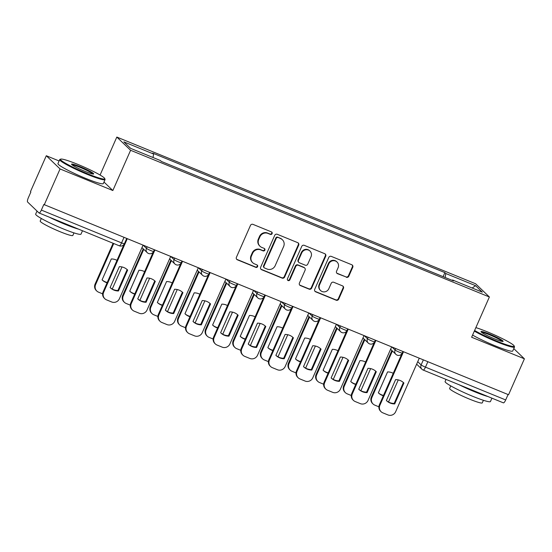 <?xml version="1.0" encoding="UTF-8"?>
<svg xmlns="http://www.w3.org/2000/svg" width="552" height="552" viewBox="0 0 552 552"><rect width="100%" height="100%" fill="white"/><g stroke="black" fill="none" stroke-linecap="round" stroke-linejoin="round"><path stroke-width="0.83" d="M272.122 233.655A1.359 1.304 133.8 0 0 271.453 231.916L252.982 224.367A1.946 1.87 133.8 0 0 250.463 225.43L236.401 257.322A1.946 1.87 133.8 0 0 237.353 259.799L255.824 267.354A1.359 1.304 133.8 0 0 257.315 265.132A1.359 1.304 133.8 0 0 256.921 264.87L254.527 263.897A6.231 5.975 133.8 0 1 251.464 255.949L252.637 253.292A6.231 5.975 133.8 0 1 260.703 249.897L263.09 250.877A1.359 1.304 133.8 0 0 264.58 248.655A1.359 1.304 133.8 0 0 264.187 248.393L261.793 247.42A6.231 5.975 133.8 0 1 258.736 239.471L259.909 236.815A6.231 5.975 133.8 0 1 267.968 233.42L270.356 234.4A1.359 1.304 133.8 0 0 272.122 233.655M259.985 246.24L259.585 245.854A6.231 5.975 133.8 0 1 258.329 239.092L259.502 236.428A6.231 5.975 133.8 0 1 267.568 233.034L269.956 234.013A1.359 1.304 133.8 0 0 271.625 232.006M236.601 259.226A1.946 1.87 133.8 0 0 236.953 259.419L255.424 266.968A1.359 1.304 133.8 0 0 257.094 264.96M252.712 262.717L252.312 262.331A6.231 5.975 133.8 0 1 251.063 255.569L252.236 252.906A6.231 5.975 133.8 0 1 260.302 249.511L262.69 250.491A1.359 1.304 133.8 0 0 264.36 248.483M346.297 277.263A1.946 1.87 133.8 0 0 348.816 276.2L352.762 267.258A1.946 1.87 133.8 0 0 351.803 264.774L331.29 256.383A1.946 1.87 133.8 0 0 328.771 257.446L314.709 289.338A1.946 1.87 133.8 0 0 315.661 291.822L336.175 300.205A1.946 1.87 133.8 0 0 338.693 299.149L343.461 288.337A1.946 1.87 133.8 0 0 342.502 285.86L333.725 282.265A1.946 1.87 133.8 0 0 331.207 283.328L328.84 288.689A5.203 4.996 133.8 0 1 320.588 290.545A5.203 4.996 133.8 0 1 319.546 284.887L328.806 263.89A5.203 4.996 133.8 0 1 337.058 262.034A5.203 4.996 133.8 0 1 338.107 267.692L336.561 271.191A1.946 1.87 133.8 0 0 337.52 273.675L345.897 276.876A1.946 1.87 133.8 0 0 348.415 275.821L352.362 266.871A1.946 1.87 133.8 0 0 352.155 264.967M59.099 160.97L46.299 155.733L60.064 168.953L112.843 190.53L130.596 150.282L489.382 296.983L471.629 337.237L524.4 358.814L508.558 394.735L43.822 204.488L41.359 210.084L121.578 242.887A3.967 0.393 23.8 0 0 124.4 243.715L126.663 238.581M60.064 168.953L44.222 204.875M298.701 245.15A1.946 1.87 133.8 0 0 297.742 242.666L277.235 234.283A1.946 1.87 133.8 0 0 274.717 235.345L260.647 267.237A1.946 1.87 133.8 0 0 261.607 269.714L282.113 278.104A1.946 1.87 133.8 0 0 284.632 277.042L298.701 245.15L298.301 244.764A1.946 1.87 133.8 0 0 298.094 242.859M304.262 245.336L324.776 253.72A1.946 1.87 133.8 0 1 325.728 256.204L311.666 288.096A1.946 1.87 133.8 0 1 309.148 289.158L300.364 285.563A1.946 1.87 133.8 0 1 299.412 283.086L305.118 270.149A1.946 1.87 133.8 0 0 304.159 267.665L298.335 265.284A1.946 1.87 133.8 0 0 295.817 266.347L289.876 279.816A1.359 1.304 133.8 0 1 287.716 280.299A1.359 1.304 133.8 0 1 287.44 278.815L301.744 246.392A1.946 1.87 133.8 0 1 304.262 245.336M46.299 155.733L30.457 191.654L30.857 192.041L28.387 197.637A3.967 1.042 -67.8 0 0 27.6 202.018L38.957 212.92A3.967 1.042 -67.8 0 0 39.054 212.982A3.967 1.042 -67.8 0 0 41.359 210.084M100.078 175.039L116.824 137.062L475.61 283.769L489.382 296.983M524.4 358.814L513.781 348.622M508.075 394.542L505.687 399.945A3.967 1.042 112.2 0 1 503.383 402.85A3.967 1.042 112.2 0 1 503.293 402.787M445.119 277.47L445.83 273.523L475.582 285.688L482.324 292.167L452.578 280.002L453.516 280.906L161.315 161.425L160.377 160.522L130.624 148.357L123.883 141.878L153.629 154.049L153.007 157.506M445.83 273.523L444.884 272.619L152.69 153.139L153.629 154.049M130.596 150.282L116.824 137.062M112.843 190.53L103.99 182.029M443.111 276.649L444.884 272.619M452.578 280.002L452.247 280.388M472.16 288.006L475.582 285.688M260.854 269.141A1.946 1.87 133.8 0 0 261.2 269.335L281.713 277.718A1.946 1.87 133.8 0 0 284.232 276.655L298.301 244.764M278.049 237.546A1.359 1.304 133.8 0 0 276.29 238.285L263.939 266.278A1.359 1.304 133.8 0 0 264.608 268.017L267.133 269.052A6.231 5.975 133.8 0 0 275.193 265.65L283.631 246.516A6.231 5.975 133.8 0 0 280.575 238.574L277.649 237.16A1.359 1.304 133.8 0 0 275.883 237.898L276.29 238.285M264.215 267.761L263.815 267.375A1.359 1.304 133.8 0 1 263.539 265.892L275.883 237.898M282.382 239.754L281.982 239.368A6.231 5.975 133.8 0 0 280.168 238.188L280.575 238.574M277.649 237.16L280.168 238.188M299.619 284.991A1.946 1.87 133.8 0 0 299.964 285.184L308.747 288.772A1.946 1.87 133.8 0 0 311.266 287.709L325.328 255.817A1.946 1.87 133.8 0 0 325.128 253.913M304.725 268.037L304.325 267.651A1.946 1.87 133.8 0 0 303.759 267.285L297.935 264.898A1.946 1.87 133.8 0 0 295.417 265.96L289.476 279.429L289.876 279.816M287.537 280.085A1.359 1.304 133.8 0 0 289.476 279.429M311.031 256.728A5.203 4.996 133.8 0 0 309.989 251.07A5.203 4.996 133.8 0 0 301.737 252.926L298.473 260.323A1.946 1.87 133.8 0 0 299.432 262.807L305.249 265.188A1.946 1.87 133.8 0 0 307.774 264.125L311.031 256.728M309.989 251.07L309.589 250.684A5.203 4.996 133.8 0 0 301.337 252.54L301.737 252.926M298.86 262.442L298.459 262.055A1.946 1.87 133.8 0 1 298.073 259.937L301.337 252.54M336.768 273.095A1.946 1.87 133.8 0 0 337.113 273.288L345.897 276.876M337.058 262.034L336.658 261.648A5.203 4.996 133.8 0 0 328.405 263.504L328.806 263.89M320.588 290.545L320.188 290.159A5.203 4.996 133.8 0 1 319.146 284.501L328.405 263.504M314.909 291.242A1.946 1.87 133.8 0 0 315.261 291.435L335.775 299.826A1.946 1.87 133.8 0 0 338.293 298.763L343.061 287.958A1.946 1.87 133.8 0 0 342.854 286.046M116.983 260.371A12.392 11.896 133.8 0 0 111.311 258.95L102.092 279.857A12.392 11.896 133.8 0 0 102.279 280.05A12.392 11.896 133.8 0 0 107.088 282.803M113.733 243.522L95.62 284.584A5.948 5.706 133.8 0 0 98.546 292.167L102.624 293.837M112.249 289.055L121.999 266.947M102.092 279.857A12.392 11.896 133.8 0 0 107.233 282.472M96.814 291.049L96.29 290.545A5.948 5.706 -46.2 0 1 95.096 284.08L95.62 284.584M113.098 243.26L95.096 284.08M127.139 269.569L117.921 290.469A12.392 11.896 -46.2 0 1 110.124 287.564L119.342 266.657A12.392 11.896 -46.2 0 1 127.477 269.88A12.392 11.896 -46.2 0 1 127.664 270.066L118.445 290.973A12.392 11.896 -46.2 0 1 110.31 287.758A12.392 11.896 -46.2 0 1 110.117 287.564M127.236 238.816L103.645 292.291A5.948 5.706 133.8 0 0 104.839 298.756L104.321 298.252A5.948 5.706 -46.2 0 1 103.127 291.787L124.048 244.357M104.839 298.756A5.948 5.706 133.8 0 0 106.57 299.881L111.711 301.978A5.948 5.706 133.8 0 0 119.411 298.735L142.996 245.26M127.664 270.066L127.277 269.693M118.445 290.973L117.921 290.469M144.61 271.667A12.392 11.896 133.8 0 0 138.938 270.245L129.72 291.159A12.392 11.896 133.8 0 0 129.906 291.346A12.392 11.896 133.8 0 0 134.716 294.099M143.775 249.332L123.248 295.879A5.948 5.706 133.8 0 0 126.166 303.469L130.251 305.132M139.877 300.35L149.626 278.243M129.72 291.152A12.392 11.896 133.8 0 0 134.86 293.774M124.441 302.344L123.917 301.84A5.948 5.706 -46.2 0 1 122.723 295.375L123.248 295.879M143.251 248.828L122.723 295.375M172.238 282.962A12.392 11.896 133.8 0 0 166.566 281.548L157.341 302.455A12.392 11.896 133.8 0 0 157.534 302.641A12.392 11.896 133.8 0 0 162.343 305.401M171.403 260.627L150.868 307.174A5.948 5.706 133.8 0 0 153.794 314.764L157.879 316.434M167.504 311.645L177.254 289.538M157.348 302.448A12.392 11.896 133.8 0 0 162.488 305.07M152.062 313.639L151.545 313.136A5.948 5.706 -46.2 0 1 150.351 306.67L150.868 307.174M170.879 260.123L150.351 306.67M154.767 280.864L145.549 301.765A12.392 11.896 -46.2 0 1 137.752 298.86L146.97 277.96A12.392 11.896 -46.2 0 1 155.098 281.175A12.392 11.896 -46.2 0 1 155.291 281.361L146.073 302.268A12.392 11.896 -46.2 0 1 137.938 299.053A12.392 11.896 -46.2 0 1 137.745 298.867M154.857 250.111L131.272 303.586A5.948 5.706 133.8 0 0 132.466 310.051L131.949 309.548A5.948 5.706 -46.2 0 1 130.755 303.082L153.263 252.043M132.466 310.051A5.948 5.706 133.8 0 0 134.198 311.176L139.332 313.274A5.948 5.706 133.8 0 0 147.032 310.031L170.623 256.556M155.291 281.361L154.905 280.989M146.073 302.268L145.549 301.765M182.395 292.16L173.176 313.06A12.392 11.896 -46.2 0 1 165.372 310.155L174.591 289.255A12.392 11.896 -46.2 0 1 182.726 292.47A12.392 11.896 -46.2 0 1 182.919 292.657L173.694 313.564A12.392 11.896 -46.2 0 1 165.565 310.348A12.392 11.896 -46.2 0 1 165.372 310.162M182.484 261.406L158.9 314.882A5.948 5.706 133.8 0 0 160.094 321.347L159.569 320.843A5.948 5.706 -46.2 0 1 158.376 314.385L180.89 263.338M160.094 321.347A5.948 5.706 133.8 0 0 161.826 322.471L166.959 324.569A5.948 5.706 133.8 0 0 174.66 321.326L198.244 267.851M182.919 292.657L182.533 292.284M173.694 313.564L173.176 313.06M87.52 173.756A24.191 2.408 23.8 0 0 104.742 178.544A24.191 2.408 23.8 0 0 77.728 164.351A24.191 2.408 23.8 0 0 60.699 159.121A24.191 2.408 23.8 0 0 87.52 173.756M104.742 178.544L105.046 179.324A24.785 2.47 -156.2 0 1 105.059 179.6A24.785 2.47 -156.2 0 1 87.402 174.411A24.785 2.47 -156.2 0 1 59.706 159.597A24.785 2.47 -156.2 0 1 59.92 159.418L60.699 159.121M85.07 171.403A12.096 1.208 -156.2 0 1 71.567 164.31A12.096 1.208 -156.2 0 1 80.171 166.704A12.096 1.208 -156.2 0 1 93.585 174.025A12.096 1.208 -156.2 0 1 85.07 171.403M92.846 174.018A11.502 1.145 23.8 0 0 80.054 167.359A11.502 1.145 23.8 0 0 72.064 164.848M82.496 230.75L81.02 234.11A24.785 2.47 -156.2 0 1 63.356 228.928A24.785 2.47 -156.2 0 1 35.666 214.107L37.012 211.05M78.632 229.17A24.785 2.47 -156.2 0 1 65.35 224.416A24.785 2.47 -156.2 0 1 49.604 217.302M73.975 232.882L72.836 235.462A17.843 1.78 -156.2 0 1 60.12 231.73A17.843 1.78 -156.2 0 1 40.186 221.062L41.324 218.475M105.059 179.6L103.307 183.568A24.785 2.47 -156.2 0 1 85.65 178.386A24.785 2.47 -156.2 0 1 57.953 163.564L59.706 159.597M474.603 330.482A24.191 2.408 23.8 0 0 496.952 341.17A24.191 2.408 23.8 0 0 514.174 345.959A24.191 2.408 23.8 0 0 487.161 331.766A24.191 2.408 23.8 0 0 475.872 327.619M514.174 345.959L514.478 346.739A24.785 2.47 -156.2 0 1 514.492 347.015A24.785 2.47 -156.2 0 1 496.834 341.826A24.785 2.47 -156.2 0 1 474.327 331.11M494.502 338.825A12.096 1.208 -156.2 0 1 480.999 331.724A12.096 1.208 -156.2 0 1 489.61 334.119A12.096 1.208 -156.2 0 1 503.017 341.44A12.096 1.208 -156.2 0 1 494.502 338.825M502.286 341.433A11.502 1.145 23.8 0 0 489.493 334.774A11.502 1.145 23.8 0 0 481.496 332.263M491.935 398.164L490.452 401.525A24.785 2.47 -156.2 0 1 472.795 396.343A24.785 2.47 -156.2 0 1 445.098 381.522L446.037 379.397M488.065 396.584A24.785 2.47 -156.2 0 1 474.782 391.83A24.785 2.47 -156.2 0 1 459.043 384.716M483.407 400.297L482.269 402.877A17.843 1.78 -156.2 0 1 469.559 399.144A17.843 1.78 -156.2 0 1 449.618 388.477L450.756 385.889M514.492 347.015L512.746 350.982A24.785 2.47 -156.2 0 1 495.082 345.8A24.785 2.47 -156.2 0 1 472.581 335.078M199.865 294.257A12.392 11.896 133.8 0 0 194.194 292.843L184.968 313.75A12.392 11.896 133.8 0 0 185.161 313.936A12.392 11.896 133.8 0 0 189.964 316.696M199.03 271.922L178.496 318.469A5.948 5.706 133.8 0 0 181.422 326.059L185.506 327.729M195.132 322.941L204.882 300.833M184.975 313.743A12.392 11.896 133.8 0 0 190.116 316.365M179.69 324.935L179.172 324.431A5.948 5.706 -46.2 0 1 177.979 317.973L178.496 318.469M198.506 271.418L177.979 317.973M227.486 305.553A12.392 11.896 133.8 0 0 221.814 304.138L212.596 325.045A12.392 11.896 133.8 0 0 212.789 325.231A12.392 11.896 133.8 0 0 217.591 327.991M226.651 283.217L206.124 329.765A5.948 5.706 133.8 0 0 209.049 337.355L213.127 339.025M222.753 334.236L232.502 312.135M212.596 325.038A12.392 11.896 133.8 0 0 217.736 327.66M207.317 336.23L206.793 335.726A5.948 5.706 -46.2 0 1 205.599 329.268L206.124 329.765M226.134 282.721L205.599 329.268M255.114 316.848A12.392 11.896 133.8 0 0 249.442 315.433L240.223 336.34A12.392 11.896 133.8 0 0 240.41 336.527A12.392 11.896 133.8 0 0 245.219 339.287M254.279 294.513L233.751 341.06A5.948 5.706 133.8 0 0 236.677 348.65L240.755 350.32M250.38 345.531L260.13 323.431M240.223 336.334A12.392 11.896 133.8 0 0 245.364 338.956M234.945 347.525L234.421 347.029A5.948 5.706 -46.2 0 1 233.227 340.563L233.751 341.06M253.761 294.016L233.227 340.563M210.022 303.455L200.797 324.355A12.392 11.896 -46.2 0 1 193 321.45M210.112 272.702L186.528 326.177A5.948 5.706 133.8 0 0 187.721 332.642L187.197 332.138A5.948 5.706 -46.2 0 1 186.003 325.68L208.518 274.634M201.321 324.859L210.547 303.952A12.392 11.896 -46.2 0 0 210.353 303.766A12.392 11.896 -46.2 0 0 202.218 300.55L193 321.457A12.392 11.896 -46.2 0 0 193.186 321.643A12.392 11.896 -46.2 0 0 201.321 324.859L200.797 324.355M187.721 332.642A5.948 5.706 133.8 0 0 189.453 333.767L194.587 335.864A5.948 5.706 133.8 0 0 202.287 332.621L225.871 279.146M210.547 303.952L210.16 303.579M237.643 314.75L228.424 335.657A12.392 11.896 -46.2 0 1 220.627 332.746L229.846 311.845A12.392 11.896 -46.2 0 1 237.981 315.061A12.392 11.896 -46.2 0 1 238.167 315.247L228.949 336.154A12.392 11.896 -46.2 0 1 220.814 332.939A12.392 11.896 -46.2 0 1 220.627 332.752M237.739 283.997L214.155 337.472A5.948 5.706 133.8 0 0 215.349 343.937L214.825 343.434A5.948 5.706 -46.2 0 1 213.631 336.975L236.146 285.929M215.349 343.937A5.948 5.706 133.8 0 0 217.074 345.062L222.214 347.16A5.948 5.706 133.8 0 0 229.915 343.917L253.499 290.442M238.167 315.247L237.781 314.882M228.949 336.154L228.424 335.657M265.27 326.053L256.052 346.953A12.392 11.896 -46.2 0 1 248.255 344.041L257.473 323.141A12.392 11.896 -46.2 0 1 265.609 326.356A12.392 11.896 -46.2 0 1 265.795 326.542L256.577 347.45A12.392 11.896 -46.2 0 1 248.441 344.234A12.392 11.896 -46.2 0 1 248.248 344.048M265.367 295.299L241.776 348.774A5.948 5.706 133.8 0 0 242.97 355.233L242.452 354.736A5.948 5.706 -46.2 0 1 241.258 348.271L263.766 297.231M242.97 355.233A5.948 5.706 133.8 0 0 244.702 356.357L249.842 358.455A5.948 5.706 133.8 0 0 257.542 355.219L281.127 301.744M265.795 326.542L265.408 326.177M256.577 347.45L256.052 346.953M282.741 328.143A12.392 11.896 133.8 0 0 277.07 326.729L267.851 347.636A12.392 11.896 133.8 0 0 268.037 347.822A12.392 11.896 133.8 0 0 272.847 350.582M281.906 305.808L261.379 352.362A5.948 5.706 133.8 0 0 264.298 359.945L268.382 361.615M278.008 356.833L287.758 334.726M267.851 347.629A12.392 11.896 133.8 0 0 272.992 350.251M262.573 358.821L262.048 358.324A5.948 5.706 -46.2 0 1 260.854 351.859L261.379 352.362M281.382 305.311L260.854 351.859M292.898 337.348L283.68 358.248A12.392 11.896 -46.2 0 1 275.883 355.336M292.988 306.595L269.404 360.07A5.948 5.706 133.8 0 0 270.597 366.528L270.08 366.031A5.948 5.706 -46.2 0 1 268.886 359.566L291.394 308.527M284.197 358.745L293.422 337.838A12.392 11.896 -46.2 0 0 293.229 337.651A12.392 11.896 -46.2 0 0 285.101 334.436L275.876 355.343A12.392 11.896 -46.2 0 0 276.069 355.529A12.392 11.896 -46.2 0 0 284.197 358.745L283.68 358.248M270.597 366.528A5.948 5.706 133.8 0 0 272.329 367.653L277.463 369.757A5.948 5.706 133.8 0 0 285.163 366.514L308.754 313.039M293.422 337.838L293.036 337.472M310.369 339.445A12.392 11.896 133.8 0 0 304.697 338.024L295.472 358.931A12.392 11.896 133.8 0 0 295.665 359.117A12.392 11.896 133.8 0 0 300.474 361.877M309.534 317.11L289 363.658A5.948 5.706 133.8 0 0 291.925 371.241L296.01 372.911M305.635 368.129L315.385 346.021M295.479 358.924A12.392 11.896 133.8 0 0 300.619 361.546M290.193 370.116L289.676 369.619A5.948 5.706 -46.2 0 1 288.482 363.154L289 363.658M309.01 316.606L288.482 363.154M320.526 348.643L311.307 369.543A12.392 11.896 -46.2 0 1 303.503 366.638L312.722 345.731A12.392 11.896 -46.2 0 1 320.857 348.947A12.392 11.896 -46.2 0 1 321.05 349.14L311.825 370.047A12.392 11.896 -46.2 0 1 303.697 366.825A12.392 11.896 -46.2 0 1 303.503 366.638M320.615 317.89L297.031 371.365A5.948 5.706 133.8 0 0 298.225 377.823L297.7 377.327A5.948 5.706 -46.2 0 1 296.507 370.861L319.022 319.822M298.225 377.823A5.948 5.706 133.8 0 0 299.957 378.948L305.09 381.052A5.948 5.706 133.8 0 0 312.791 377.809L336.375 324.334M321.05 349.14L320.664 348.767M311.825 370.047L311.307 369.543M337.996 350.741A12.392 11.896 133.8 0 0 332.325 349.319L323.099 370.226A12.392 11.896 133.8 0 0 323.293 370.42A12.392 11.896 133.8 0 0 328.095 373.173M337.162 328.405L316.627 374.953A5.948 5.706 133.8 0 0 319.553 382.536L323.638 384.206M333.263 379.424L343.013 357.316M323.106 370.226A12.392 11.896 133.8 0 0 328.247 372.841M317.821 381.418L317.303 380.914A5.948 5.706 -46.2 0 1 316.11 374.449L316.627 374.953M336.637 327.902L316.11 374.449M348.146 359.938L338.928 380.839A12.392 11.896 -46.2 0 1 331.131 377.934L340.349 357.027A12.392 11.896 -46.2 0 1 348.484 360.249A12.392 11.896 -46.2 0 1 348.671 360.435L339.452 381.342A12.392 11.896 -46.2 0 1 331.317 378.127A12.392 11.896 -46.2 0 1 331.131 377.941M348.243 329.185L324.659 382.66A5.948 5.706 133.8 0 0 325.852 389.125L325.328 388.622A5.948 5.706 -46.2 0 1 324.134 382.156L346.649 331.117M325.852 389.125A5.948 5.706 133.8 0 0 327.584 390.25L332.718 392.348A5.948 5.706 133.8 0 0 340.418 389.105L364.003 335.63M348.671 360.435L348.291 360.063M339.452 381.342L338.928 380.839M365.617 362.036A12.392 11.896 133.8 0 0 359.945 360.622L350.727 381.529A12.392 11.896 133.8 0 0 350.92 381.715A12.392 11.896 133.8 0 0 355.723 384.468M364.782 339.701L344.255 386.248A5.948 5.706 133.8 0 0 347.18 393.838L351.258 395.501M360.884 390.719L370.633 368.612M350.727 381.522A12.392 11.896 133.8 0 0 355.867 384.144M345.448 392.713L344.924 392.21A5.948 5.706 -46.2 0 1 343.73 385.744L344.255 386.248M364.265 339.197L343.73 385.744M375.774 371.234L366.556 392.134A12.392 11.896 -46.2 0 1 358.759 389.229L367.977 368.329A12.392 11.896 -46.2 0 1 376.112 371.544A12.392 11.896 -46.2 0 1 376.298 371.731L367.08 392.638A12.392 11.896 -46.2 0 1 358.945 389.422A12.392 11.896 -46.2 0 1 358.759 389.236M375.871 340.48L352.286 393.956A5.948 5.706 133.8 0 0 353.48 400.421L352.956 399.917A5.948 5.706 -46.2 0 1 351.762 393.452L374.277 342.412M353.48 400.421A5.948 5.706 133.8 0 0 355.205 401.546L360.346 403.643A5.948 5.706 133.8 0 0 368.046 400.4L391.63 346.925M376.298 371.731L375.912 371.358M367.08 392.638L366.556 392.134M393.245 373.331A12.392 11.896 133.8 0 0 387.573 371.917L378.355 392.824A12.392 11.896 133.8 0 0 378.541 393.01A12.392 11.896 133.8 0 0 383.35 395.77M392.41 350.996L371.882 397.543A5.948 5.706 133.8 0 0 374.808 405.133L378.886 406.803M388.511 402.015L398.261 379.907M378.355 392.817A12.392 11.896 133.8 0 0 383.495 395.439M373.076 404.009L372.552 403.505A5.948 5.706 -46.2 0 1 371.358 397.04L371.882 397.543M391.892 350.492L371.358 397.04M403.402 382.529L394.183 403.429A12.392 11.896 -46.2 0 1 386.386 400.524M403.491 351.776L379.907 405.251A5.948 5.706 133.8 0 0 381.101 411.716L380.583 411.212A5.948 5.706 -46.2 0 1 379.39 404.754L401.897 353.708M394.708 403.933L403.926 383.026A12.392 11.896 -46.2 0 0 403.733 382.84A12.392 11.896 -46.2 0 0 395.605 379.624L386.379 400.531A12.392 11.896 -46.2 0 0 386.572 400.717A12.392 11.896 -46.2 0 0 394.708 403.933L394.183 403.429M381.101 411.716A5.948 5.706 133.8 0 0 382.833 412.841L387.966 414.938A5.948 5.706 133.8 0 0 395.674 411.695L419.258 358.22M403.926 383.026L403.54 382.653M417.733 361.67L421.121 364.927A3.967 0.393 23.8 0 0 425.468 367.142L505.687 399.945M423.343 359.89L421.121 364.927A3.967 3.809 -46.2 0 0 421.914 369.233A3.967 3.967 0 0 0 423.163 370.047A3.967 1.042 -67.8 0 0 425.468 367.142L427.848 361.739M392.037 347.091L395.087 350.016A3.967 0.393 23.8 0 0 398.951 352.038A3.967 0.393 23.8 0 0 402.256 353.066L402.925 351.548M395.715 348.595L395.087 350.016A3.967 3.809 -46.2 0 0 395.881 354.329A3.967 3.967 0 0 0 402.256 353.066M364.41 335.795L367.459 338.721A3.967 0.393 23.8 0 0 371.33 340.743A3.967 0.393 23.8 0 0 374.629 341.771L375.305 340.253M368.087 337.3L367.459 338.721A3.967 3.809 -46.2 0 0 368.253 343.033A3.967 3.967 0 0 0 374.629 341.771M336.789 324.5L339.832 327.426A3.967 0.393 23.8 0 0 343.703 329.447A3.967 0.393 23.8 0 0 347.008 330.475L347.677 328.951M340.46 326.004L339.832 327.426A3.967 3.809 -46.2 0 0 340.632 331.738A3.967 3.967 0 0 0 347.008 330.475M309.161 313.205L312.211 316.13A3.967 0.393 23.8 0 0 316.075 318.152A3.967 0.393 23.8 0 0 319.38 319.18L320.05 317.655M312.839 314.709L312.211 316.13A3.967 3.809 -46.2 0 0 313.005 320.436A3.967 3.967 0 0 0 319.38 319.18M281.534 301.909L284.584 304.835A3.967 0.393 23.8 0 0 288.448 306.857A3.967 0.393 23.8 0 0 291.753 307.885L292.422 306.36M285.212 303.414L284.584 304.835A3.967 3.809 -46.2 0 0 285.377 309.141A3.967 3.967 0 0 0 291.753 307.885M253.906 290.614L256.956 293.54A3.967 0.393 23.8 0 0 260.82 295.555A3.967 0.393 23.8 0 0 264.125 296.59L264.794 295.065M257.584 292.118L256.956 293.54A3.967 3.809 -46.2 0 0 257.75 297.845A3.967 3.967 0 0 0 264.125 296.59M226.279 279.319L229.328 282.244A3.967 0.393 23.8 0 0 233.199 284.259A3.967 0.393 23.8 0 0 236.497 285.287L237.174 283.769M229.956 280.816L229.328 282.244A3.967 3.809 -46.2 0 0 230.129 286.55A3.967 3.967 0 0 0 236.497 285.287M198.658 268.017L201.701 270.949A3.967 0.393 23.8 0 0 205.572 272.964A3.967 0.393 23.8 0 0 208.877 273.992L209.546 272.474M202.329 269.521L201.701 270.949A3.967 3.809 -46.2 0 0 202.501 275.255A3.967 3.967 0 0 0 208.877 273.992M171.03 256.721L174.08 259.647A3.967 0.393 23.8 0 0 177.944 261.669A3.967 0.393 23.8 0 0 181.249 262.697L181.918 261.179M174.708 258.226L174.08 259.647A3.967 3.809 -46.2 0 0 174.874 263.959A3.967 3.967 0 0 0 181.249 262.697M143.403 245.426L146.452 248.352A3.967 0.393 23.8 0 0 150.316 250.373A3.967 0.393 23.8 0 0 153.622 251.401L154.291 249.877M147.08 246.93L146.452 248.352A3.967 3.809 -46.2 0 0 147.246 252.664A3.967 3.967 0 0 0 153.622 251.401M148.398 253.409A3.967 3.809 -46.2 0 1 147.246 252.664L141.968 247.593M176.026 264.705A3.967 3.809 -46.2 0 1 174.874 263.959L169.595 258.888M203.653 276.007A3.967 3.809 -46.2 0 1 202.501 275.255L197.216 270.183M231.281 287.302A3.967 3.809 -46.2 0 1 230.129 286.55L224.843 281.479M258.909 298.597A3.967 3.809 -46.2 0 1 257.75 297.845L252.471 292.774M286.529 309.893A3.967 3.809 -46.2 0 1 285.377 309.141L280.099 304.076M314.157 321.188A3.967 3.809 -46.2 0 1 313.005 320.436L307.719 315.371M341.785 332.483A3.967 3.809 -46.2 0 1 340.632 331.738L335.347 326.667M369.412 343.779A3.967 3.809 -46.2 0 1 368.253 343.033L362.974 337.962M397.04 355.081A3.967 3.809 -46.2 0 1 395.881 354.329L390.602 349.257M123.965 237.477L121.578 242.887A3.967 1.042 -67.8 0 1 119.273 245.785A3.967 3.967 0 0 0 124.4 243.715M416.636 364.161L421.914 369.233A3.967 3.809 -46.2 0 0 423.073 369.985A3.967 1.042 -67.8 0 0 423.163 370.047L503.383 402.85M119.184 245.723A3.967 1.042 -67.8 0 0 119.273 245.785L39.054 212.982M267.568 233.034L267.968 233.42M259.502 236.428L259.909 236.815M258.329 239.092L258.736 239.471M262.69 250.491L263.09 250.877M260.302 249.511L260.703 249.897M252.236 252.906L252.637 253.292M251.063 255.569L251.464 255.949M255.424 266.968L255.824 267.354M236.953 259.419L237.353 259.799M269.956 234.013L270.356 234.4M284.232 276.655L284.632 277.042M281.713 277.718L282.113 278.104M261.2 269.335L261.607 269.714M263.539 265.892L263.939 266.278M325.328 255.817L325.728 256.204M311.266 287.709L311.666 288.096M308.747 288.772L309.148 289.158M299.964 285.184L300.364 285.563M303.759 267.285L304.159 267.665M297.935 264.898L298.335 265.284M295.417 265.96L295.817 266.347M298.073 259.937L298.473 260.323M337.113 273.288L337.52 273.675M319.146 284.501L319.546 284.887M343.061 287.958L343.461 288.337M338.293 298.763L338.693 299.149M335.775 299.826L336.175 300.205M315.261 291.435L315.661 291.822M352.362 266.871L352.762 267.258M348.415 275.821L348.816 276.2M103.645 292.291L103.127 291.787M131.272 303.586L130.755 303.082M158.9 314.882L158.376 314.385M186.528 326.177L186.003 325.68M214.155 337.472L213.631 336.975M241.776 348.774L241.258 348.271M269.404 360.07L268.886 359.566M297.031 371.365L296.507 370.861M324.659 382.66L324.134 382.156M352.286 393.956L351.762 393.452M379.907 405.251L379.39 404.754"/></g></svg>
